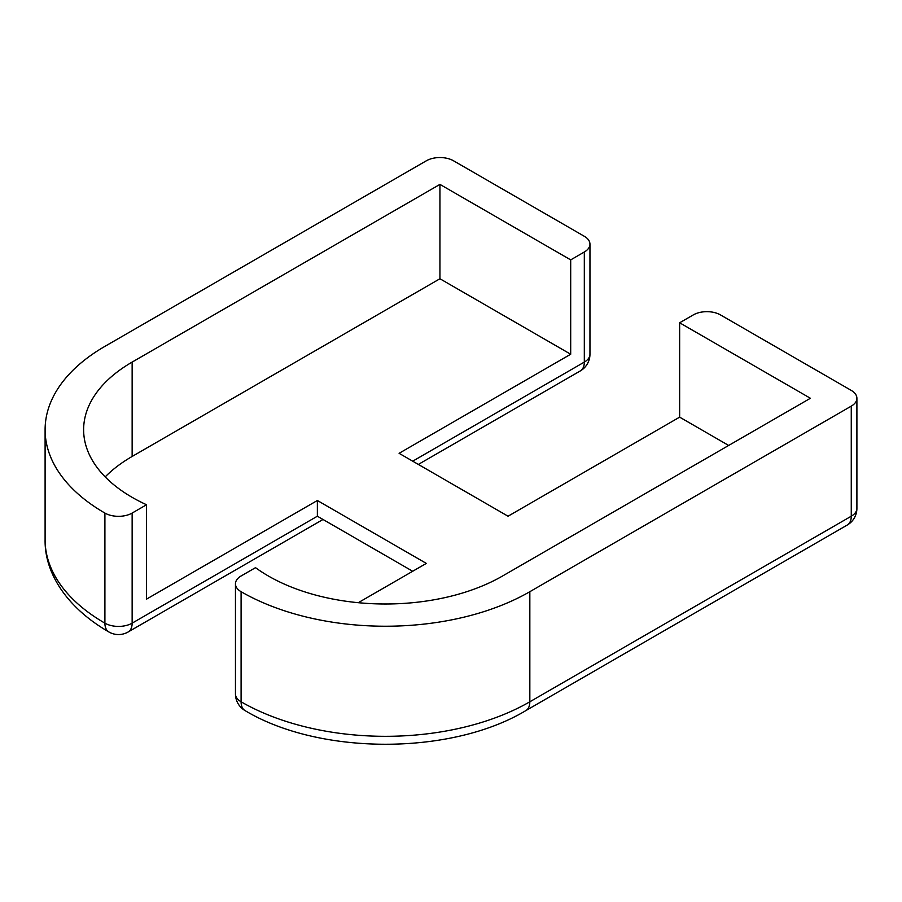 <?xml version="1.0" encoding="UTF-8"?>
<svg xmlns="http://www.w3.org/2000/svg" width="902" height="902" viewBox="0 0 902 902"><rect width="100%" height="100%" fill="white"/><g stroke="black" fill="none" stroke-linecap="round" stroke-linejoin="round"><path stroke-width="1.35" d="M108.894 631.975C66.162 607.294 44.525 572.499 45.1 539.813A204.168 117.88 0 0 0 104.903 623.158A19.258 11.117 0 0 0 132.143 623.158A19.258 11.117 60 0 1 128.152 631.975A19.258 19.258 0 0 1 108.894 631.975A19.258 11.117 -60 0 1 104.903 623.158L104.903 513.069A19.258 11.117 0 0 0 132.143 513.069L132.143 623.158L317.369 516.215L317.369 500.497L426.319 563.4L358.263 602.694M317.369 516.215L412.699 571.259M728.681 445.453L679.646 417.141L508.04 516.215L399.09 453.311L570.695 354.238L570.695 259.877L584.316 252.008A19.258 11.117 0 0 0 589.953 244.149A19.258 11.117 0 0 0 584.316 236.29L453.559 160.804A19.258 11.117 0 0 0 426.319 160.804L104.903 346.368A204.168 117.88 180 0 0 45.1 429.724A204.168 117.88 180 0 0 104.903 513.069M132.143 513.069L146.552 504.748L146.552 599.108L317.369 500.497M570.695 259.877L439.939 184.391L132.143 362.097A165.641 95.635 0 0 0 83.627 429.724A165.641 95.635 0 0 0 146.552 504.748M439.939 184.391L439.939 278.752L132.143 456.457A165.641 95.635 0 0 0 105.184 476.899M439.939 278.752L570.695 354.238M241.093 575.983L255.514 567.662A165.641 95.635 180 0 0 502.594 575.983L810.402 398.267L679.646 322.781L693.266 314.922A19.258 11.117 180 0 1 720.506 314.922L851.262 390.408A19.258 11.117 180 0 1 856.9 398.267A19.258 11.117 180 0 1 851.262 406.137L529.835 591.701A204.168 117.88 0 0 1 241.093 591.701A19.258 11.117 180 0 1 235.456 583.842A19.258 11.117 180 0 1 241.093 575.983M679.646 417.141L679.646 322.781M412.71 461.181L584.316 362.097L584.316 252.008M584.316 362.097A19.258 11.117 0 0 0 589.953 354.238A19.258 19.258 0 0 1 580.324 370.914A19.258 11.117 -120 0 0 584.316 362.097M132.143 456.457L132.143 362.097M245.085 710.607A19.258 11.117 -60 0 1 241.093 701.79A19.258 11.117 180 0 1 235.456 693.931A19.258 19.258 0 0 0 245.085 710.607C319.691 755.47 451.237 755.47 525.843 710.607L847.271 525.032A19.258 19.258 0 0 0 856.9 508.356A19.258 11.117 180 0 1 851.262 516.215A19.258 11.117 60 0 1 847.271 525.032M851.262 406.137L851.262 516.215L529.835 701.79A204.168 117.88 180 0 1 241.093 701.79L241.093 591.701M529.835 591.701L529.835 701.79A19.258 11.117 60 0 1 525.843 710.607M128.152 631.975L323.006 519.473M418.348 464.429L580.324 370.914M589.953 244.149L589.953 354.238M45.1 539.813L45.1 429.724M235.456 693.931L235.456 583.842M856.9 508.356L856.9 398.267"/></g></svg>
